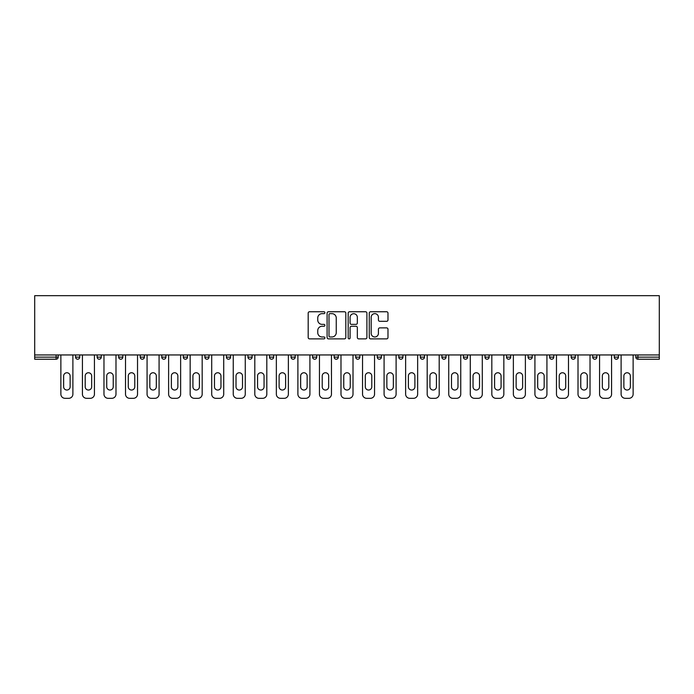 <?xml version="1.0" encoding="UTF-8"?>
<svg xmlns="http://www.w3.org/2000/svg" width="694" height="694" viewBox="0 0 694 694"><rect width="100%" height="100%" fill="white"/><g stroke="black" fill="none" stroke-linecap="round" stroke-linejoin="round"><path stroke-width="1.04" d="M324.905 312.708A0.946 0.946 0 0 0 323.951 311.753L309.55 311.753A1.353 1.353 0 0 0 308.188 313.115L308.188 337.518A1.353 1.353 0 0 0 309.55 338.872L323.951 338.872A0.946 0.946 0 0 0 324.905 337.926A0.946 0.946 0 0 0 323.951 336.972L322.085 336.972A4.338 4.338 0 0 1 317.748 332.634L317.748 330.604A4.338 4.338 0 0 1 322.085 326.267L323.951 326.267A0.946 0.946 0 0 0 324.905 325.312A0.946 0.946 0 0 0 323.951 324.367L322.085 324.367A4.338 4.338 0 0 1 317.748 320.029L317.748 317.991A4.338 4.338 0 0 1 322.085 313.653L323.951 313.653A0.946 0.946 0 0 0 324.905 312.708M386.619 321.313A1.353 1.353 0 0 0 387.981 319.96L387.981 313.115A1.353 1.353 0 0 0 386.619 311.753L370.622 311.753A1.353 1.353 0 0 0 369.269 313.115L369.269 337.518A1.353 1.353 0 0 0 370.622 338.872L386.619 338.872A1.353 1.353 0 0 0 387.981 337.518L387.981 329.242A1.353 1.353 0 0 0 386.619 327.889L379.774 327.889A1.353 1.353 0 0 0 378.421 329.242L378.421 333.346A3.626 3.626 0 0 1 374.795 336.972A3.626 3.626 0 0 1 371.169 333.346L371.169 317.279A3.626 3.626 0 0 1 374.795 313.653A3.626 3.626 0 0 1 378.421 317.279L378.421 319.96A1.353 1.353 0 0 0 379.774 321.313L386.619 321.313M659.3 354.946L34.7 354.946L34.7 295.687L659.3 295.687L659.3 359.223L637.89 359.223A2.073 2.073 0 0 1 635.817 357.15L635.817 354.946L635.817 357.15L659.3 357.15M345.812 313.115A1.353 1.353 0 0 0 344.458 311.753L328.462 311.753A1.353 1.353 0 0 0 327.1 313.115L327.1 337.518A1.353 1.353 0 0 0 328.462 338.872L344.458 338.872A1.353 1.353 0 0 0 345.812 337.518L345.812 313.115M349.542 311.753L365.538 311.753A1.353 1.353 0 0 1 366.9 313.115L366.9 337.518A1.353 1.353 0 0 1 365.538 338.872L358.694 338.872A1.353 1.353 0 0 1 357.341 337.518L357.341 327.62A1.353 1.353 0 0 0 355.979 326.267L351.442 326.267A1.353 1.353 0 0 0 350.088 327.62L350.088 337.926A0.946 0.946 0 0 1 349.134 338.872A0.946 0.946 0 0 1 348.188 337.926L348.188 313.115A1.353 1.353 0 0 1 349.542 311.753M56.11 359.223A2.073 2.073 0 0 0 58.183 357.15L56.11 357.15L56.11 359.223A2.073 2.073 0 0 0 58.183 357.15L58.183 354.946L58.183 357.15A2.073 2.073 0 0 1 56.11 359.223L34.7 359.223L34.7 357.15L56.11 357.15L56.11 354.946M34.7 354.946L34.7 357.15M75.585 354.946L75.585 357.15L75.585 354.946M77.659 359.223A2.073 2.073 0 0 1 75.585 357.15A2.073 2.073 0 0 0 77.659 359.223A2.073 2.073 0 0 0 79.732 357.15L79.732 354.946L79.732 357.15A2.073 2.073 0 0 1 77.659 359.223A2.073 2.073 0 0 1 75.585 357.15L79.732 357.15A2.073 2.073 0 0 1 77.659 359.223M97.134 354.946L97.134 357.15L97.134 354.946M101.272 354.946L101.272 357.15L101.272 354.946M118.683 354.946L118.683 357.15L118.683 354.946M122.821 354.946L122.821 357.15L122.821 354.946M140.231 354.946L140.231 357.15L140.231 354.946M144.369 354.946L144.369 357.15A2.073 2.073 0 0 1 142.296 359.223A2.073 2.073 0 0 1 140.231 357.15A2.073 2.073 0 0 0 142.296 359.223A2.073 2.073 0 0 0 144.369 357.15A2.073 2.073 0 0 1 142.296 359.223A2.073 2.073 0 0 1 140.231 357.15L144.369 357.15M161.771 354.946L161.771 357.15L161.771 354.946M165.918 354.946L165.918 357.15L165.918 354.946M187.467 354.946L187.467 357.15L183.32 357.15A2.073 2.073 0 0 0 185.393 359.223A2.073 2.073 0 0 1 183.32 357.15L183.32 354.946M204.869 354.946L204.869 357.15L204.869 354.946M209.015 354.946L209.015 357.15A2.073 2.073 0 0 1 206.942 359.223A2.073 2.073 0 0 1 204.869 357.15L209.015 357.15A2.073 2.073 0 0 1 206.942 359.223M226.418 354.946L226.418 357.15L226.418 354.946M230.564 354.946L230.564 357.15A2.073 2.073 0 0 1 228.491 359.223A2.073 2.073 0 0 1 226.418 357.15L230.564 357.15A2.073 2.073 0 0 1 228.491 359.223M247.966 354.946L247.966 357.15L247.966 354.946M252.104 354.946L252.104 357.15A2.073 2.073 0 0 1 250.04 359.223A2.073 2.073 0 0 1 247.966 357.15L252.104 357.15A2.073 2.073 0 0 1 250.04 359.223M269.515 354.946L269.515 357.15L269.515 354.946M273.653 354.946L273.653 357.15L273.653 354.946M291.064 354.946L291.064 357.15L291.064 354.946M295.202 354.946L295.202 357.15L295.202 354.946M312.604 354.946L312.604 357.15L312.604 354.946M316.75 354.946L316.75 357.15L316.75 354.946M334.152 354.946L334.152 357.15L334.152 354.946M338.299 354.946L338.299 357.15L338.299 354.946M359.848 354.946L359.848 357.15A2.073 2.073 0 0 1 357.774 359.223A2.073 2.073 0 0 1 355.701 357.15L355.701 354.946M381.396 354.946L381.396 357.15A2.073 2.073 0 0 1 379.323 359.223A2.073 2.073 0 0 1 377.25 357.15L377.25 354.946M402.936 354.946L402.936 357.15A2.073 2.073 0 0 1 400.872 359.223A2.073 2.073 0 0 1 398.798 357.15L398.798 354.946M424.485 354.946L424.485 357.15A2.073 2.073 0 0 1 422.412 359.223A2.073 2.073 0 0 1 420.347 357.15L420.347 354.946M443.96 359.223A2.073 2.073 0 0 0 446.034 357.15L446.034 354.946L446.034 357.15A2.073 2.073 0 0 1 443.96 359.223A2.073 2.073 0 0 1 441.896 357.15L441.896 354.946M467.583 354.946L467.583 357.15A2.073 2.073 0 0 1 465.509 359.223A2.073 2.073 0 0 1 463.436 357.15L463.436 354.946M484.985 354.946L484.985 357.15L484.985 354.946M489.131 354.946L489.131 357.15A2.073 2.073 0 0 1 487.058 359.223A2.073 2.073 0 0 1 484.985 357.15L489.131 357.15A2.073 2.073 0 0 1 487.058 359.223M508.607 359.223A2.073 2.073 0 0 0 510.68 357.15L510.68 354.946L510.68 357.15A2.073 2.073 0 0 1 508.607 359.223A2.073 2.073 0 0 1 506.533 357.15L506.533 354.946M528.082 354.946L528.082 357.15L528.082 354.946M532.229 354.946L532.229 357.15A2.073 2.073 0 0 1 530.155 359.223A2.073 2.073 0 0 1 528.082 357.15L532.229 357.15A2.073 2.073 0 0 1 530.155 359.223A2.073 2.073 0 0 0 532.229 357.15M549.631 357.15A2.073 2.073 0 0 0 551.704 359.223A2.073 2.073 0 0 0 553.769 357.15L553.769 354.946L553.769 357.15L549.631 357.15A2.073 2.073 0 0 0 551.704 359.223A2.073 2.073 0 0 1 549.631 357.15L549.631 354.946M571.179 354.946L571.179 357.15L571.179 354.946M575.317 354.946L575.317 357.15L575.317 354.946M596.866 354.946L596.866 357.15A2.073 2.073 0 0 1 594.793 359.223A2.073 2.073 0 0 1 592.728 357.15L592.728 354.946M618.415 354.946L618.415 357.15A2.073 2.073 0 0 1 616.341 359.223A2.073 2.073 0 0 1 614.268 357.15L614.268 354.946M99.207 359.223A2.073 2.073 0 0 1 97.134 357.15A2.073 2.073 0 0 0 99.207 359.223A2.073 2.073 0 0 0 101.272 357.15A2.073 2.073 0 0 1 99.207 359.223A2.073 2.073 0 0 1 97.134 357.15L101.272 357.15A2.073 2.073 0 0 1 99.207 359.223M120.756 359.223A2.073 2.073 0 0 1 118.683 357.15A2.073 2.073 0 0 0 120.756 359.223A2.073 2.073 0 0 0 122.821 357.15A2.073 2.073 0 0 1 120.756 359.223A2.073 2.073 0 0 1 118.683 357.15L122.821 357.15A2.073 2.073 0 0 1 120.756 359.223M163.845 359.223A2.073 2.073 0 0 1 161.771 357.15A2.073 2.073 0 0 0 163.845 359.223A2.073 2.073 0 0 0 165.918 357.15A2.073 2.073 0 0 1 163.845 359.223A2.073 2.073 0 0 1 161.771 357.15L165.918 357.15A2.073 2.073 0 0 1 163.845 359.223M185.393 359.223A2.073 2.073 0 0 0 187.467 357.15A2.073 2.073 0 0 1 185.393 359.223A2.073 2.073 0 0 1 183.32 357.15M271.588 359.223A2.073 2.073 0 0 1 269.515 357.15A2.073 2.073 0 0 0 271.588 359.223A2.073 2.073 0 0 0 273.653 357.15A2.073 2.073 0 0 1 271.588 359.223A2.073 2.073 0 0 1 269.515 357.15L273.653 357.15M293.128 359.223A2.073 2.073 0 0 1 291.064 357.15L295.202 357.15A2.073 2.073 0 0 1 293.128 359.223A2.073 2.073 0 0 0 295.202 357.15M314.677 359.223A2.073 2.073 0 0 1 312.604 357.15L316.75 357.15A2.073 2.073 0 0 1 314.677 359.223A2.073 2.073 0 0 0 316.75 357.15A2.073 2.073 0 0 1 314.677 359.223M336.226 359.223A2.073 2.073 0 0 1 334.152 357.15A2.073 2.073 0 0 0 336.226 359.223A2.073 2.073 0 0 0 338.299 357.15A2.073 2.073 0 0 1 336.226 359.223A2.073 2.073 0 0 1 334.152 357.15L338.299 357.15M573.244 359.223A2.073 2.073 0 0 1 571.179 357.15L575.317 357.15A2.073 2.073 0 0 1 573.244 359.223A2.073 2.073 0 0 0 575.317 357.15A2.073 2.073 0 0 1 573.244 359.223M329.954 313.653A0.946 0.946 0 0 0 328.999 314.608L328.999 336.026A0.946 0.946 0 0 0 329.954 336.972L331.914 336.972A4.338 4.338 0 0 0 336.252 332.634L336.252 317.991A4.338 4.338 0 0 0 331.914 313.653L329.954 313.653M357.341 317.349A3.626 3.626 0 0 0 353.714 313.723A3.626 3.626 0 0 0 350.088 317.349L350.088 323.014A1.353 1.353 0 0 0 351.442 324.367L355.979 324.367A1.353 1.353 0 0 0 357.341 323.014L357.341 317.349M72.887 354.946L72.887 394.166A4.147 4.147 0 0 1 68.749 398.313L65.019 398.313A4.147 4.147 0 0 1 60.872 394.166L60.872 354.946M63.64 376.009A3.244 3.244 0 0 1 66.884 372.756A3.244 3.244 0 0 1 70.129 376.009L70.129 386.784A3.244 3.244 0 0 1 66.884 390.028A3.244 3.244 0 0 1 63.64 386.784L63.64 376.009M94.436 354.946L94.436 394.166A4.147 4.147 0 0 1 90.298 398.313L86.568 398.313A4.147 4.147 0 0 1 82.421 394.166L82.421 354.946M85.189 376.009A3.244 3.244 0 0 1 88.433 372.756A3.244 3.244 0 0 1 91.677 376.009L91.677 386.784A3.244 3.244 0 0 1 88.433 390.028A3.244 3.244 0 0 1 85.189 386.784L85.189 376.009M115.985 354.946L115.985 394.166A4.147 4.147 0 0 1 111.847 398.313L108.117 398.313A4.147 4.147 0 0 1 103.97 394.166L103.97 354.946M106.729 376.009A3.244 3.244 0 0 1 109.982 372.756A3.244 3.244 0 0 1 113.226 376.009L113.226 386.784A3.244 3.244 0 0 1 109.982 390.028A3.244 3.244 0 0 1 106.729 386.784L106.729 376.009M137.533 354.946L137.533 394.166A4.147 4.147 0 0 1 133.387 398.313L129.657 398.313A4.147 4.147 0 0 1 125.519 394.166L125.519 354.946M128.277 376.009A3.244 3.244 0 0 1 131.522 372.756A3.244 3.244 0 0 1 134.775 376.009L134.775 386.784A3.244 3.244 0 0 1 131.522 390.028A3.244 3.244 0 0 1 128.277 386.784L128.277 376.009M159.082 354.946L159.082 394.166A4.147 4.147 0 0 1 154.935 398.313L151.205 398.313A4.147 4.147 0 0 1 147.067 394.166L147.067 354.946M149.826 376.009A3.244 3.244 0 0 1 153.07 372.756A3.244 3.244 0 0 1 156.315 376.009L156.315 386.784A3.244 3.244 0 0 1 153.07 390.028A3.244 3.244 0 0 1 149.826 386.784L149.826 376.009M180.631 354.946L180.631 394.166A4.147 4.147 0 0 1 176.484 398.313L172.754 398.313A4.147 4.147 0 0 1 168.616 394.166L168.616 354.946M171.375 376.009A3.244 3.244 0 0 1 174.619 372.756A3.244 3.244 0 0 1 177.864 376.009L177.864 386.784A3.244 3.244 0 0 1 174.619 390.028A3.244 3.244 0 0 1 171.375 386.784L171.375 376.009M202.18 354.946L202.18 394.166A4.147 4.147 0 0 1 198.033 398.313L194.303 398.313A4.147 4.147 0 0 1 190.156 394.166L190.156 354.946M192.923 376.009A3.244 3.244 0 0 1 196.168 372.756A3.244 3.244 0 0 1 199.412 376.009L199.412 386.784A3.244 3.244 0 0 1 196.168 390.028A3.244 3.244 0 0 1 192.923 386.784L192.923 376.009M223.72 354.946L223.72 394.166A4.147 4.147 0 0 1 219.582 398.313L215.851 398.313A4.147 4.147 0 0 1 211.705 394.166L211.705 354.946M214.472 376.009A3.244 3.244 0 0 1 217.716 372.756A3.244 3.244 0 0 1 220.961 376.009L220.961 386.784A3.244 3.244 0 0 1 217.716 390.028A3.244 3.244 0 0 1 214.472 386.784L214.472 376.009M245.268 354.946L245.268 394.166A4.147 4.147 0 0 1 241.13 398.313L237.4 398.313A4.147 4.147 0 0 1 233.253 394.166L233.253 354.946M236.021 376.009A3.244 3.244 0 0 1 239.265 372.756A3.244 3.244 0 0 1 242.51 376.009L242.51 386.784A3.244 3.244 0 0 1 239.265 390.028A3.244 3.244 0 0 1 236.021 386.784L236.021 376.009M266.817 354.946L266.817 394.166A4.147 4.147 0 0 1 262.679 398.313L258.949 398.313A4.147 4.147 0 0 1 254.802 394.166L254.802 354.946M257.561 376.009A3.244 3.244 0 0 1 260.814 372.756A3.244 3.244 0 0 1 264.058 376.009L264.058 386.784A3.244 3.244 0 0 1 260.814 390.028A3.244 3.244 0 0 1 257.561 386.784L257.561 376.009M288.366 354.946L288.366 394.166A4.147 4.147 0 0 1 284.219 398.313L280.489 398.313A4.147 4.147 0 0 1 276.351 394.166L276.351 354.946M279.109 376.009A3.244 3.244 0 0 1 282.354 372.756A3.244 3.244 0 0 1 285.607 376.009L285.607 386.784A3.244 3.244 0 0 1 282.354 390.028A3.244 3.244 0 0 1 279.109 386.784L279.109 376.009M309.914 354.946L309.914 394.166A4.147 4.147 0 0 1 305.768 398.313L302.037 398.313A4.147 4.147 0 0 1 297.899 394.166L297.899 354.946M300.658 376.009A3.244 3.244 0 0 1 303.903 372.756A3.244 3.244 0 0 1 307.147 376.009L307.147 386.784A3.244 3.244 0 0 1 303.903 390.028A3.244 3.244 0 0 1 300.658 386.784L300.658 376.009M331.463 354.946L331.463 394.166A4.147 4.147 0 0 1 327.316 398.313L323.586 398.313A4.147 4.147 0 0 1 319.448 394.166L319.448 354.946M322.207 376.009A3.244 3.244 0 0 1 325.451 372.756A3.244 3.244 0 0 1 328.696 376.009L328.696 386.784A3.244 3.244 0 0 1 325.451 390.028A3.244 3.244 0 0 1 322.207 386.784L322.207 376.009M353.012 354.946L353.012 394.166A4.147 4.147 0 0 1 348.865 398.313L345.135 398.313A4.147 4.147 0 0 1 340.988 394.166L340.988 354.946M343.756 376.009A3.244 3.244 0 0 1 347 372.756A3.244 3.244 0 0 1 350.244 376.009L350.244 386.784A3.244 3.244 0 0 1 347 390.028A3.244 3.244 0 0 1 343.756 386.784L343.756 376.009M374.552 354.946L374.552 394.166A4.147 4.147 0 0 1 370.414 398.313L366.684 398.313A4.147 4.147 0 0 1 362.537 394.166L362.537 354.946M365.304 376.009A3.244 3.244 0 0 1 368.549 372.756A3.244 3.244 0 0 1 371.793 376.009L371.793 386.784A3.244 3.244 0 0 1 368.549 390.028A3.244 3.244 0 0 1 365.304 386.784L365.304 376.009M396.101 354.946L396.101 394.166A4.147 4.147 0 0 1 391.963 398.313L388.232 398.313A4.147 4.147 0 0 1 384.086 394.166L384.086 354.946M386.853 376.009A3.244 3.244 0 0 1 390.097 372.756A3.244 3.244 0 0 1 393.342 376.009L393.342 386.784A3.244 3.244 0 0 1 390.097 390.028A3.244 3.244 0 0 1 386.853 386.784L386.853 376.009M417.649 354.946L417.649 394.166A4.147 4.147 0 0 1 413.511 398.313L409.781 398.313A4.147 4.147 0 0 1 405.634 394.166L405.634 354.946M408.393 376.009A3.244 3.244 0 0 1 411.646 372.756A3.244 3.244 0 0 1 414.891 376.009L414.891 386.784A3.244 3.244 0 0 1 411.646 390.028A3.244 3.244 0 0 1 408.393 386.784L408.393 376.009M439.198 354.946L439.198 394.166A4.147 4.147 0 0 1 435.051 398.313L431.321 398.313A4.147 4.147 0 0 1 427.183 394.166L427.183 354.946M429.942 376.009A3.244 3.244 0 0 1 433.186 372.756A3.244 3.244 0 0 1 436.439 376.009L436.439 386.784A3.244 3.244 0 0 1 433.186 390.028A3.244 3.244 0 0 1 429.942 386.784L429.942 376.009M460.747 354.946L460.747 394.166A4.147 4.147 0 0 1 456.6 398.313L452.87 398.313A4.147 4.147 0 0 1 448.732 394.166L448.732 354.946M451.49 376.009A3.244 3.244 0 0 1 454.735 372.756A3.244 3.244 0 0 1 457.979 376.009L457.979 386.784A3.244 3.244 0 0 1 454.735 390.028A3.244 3.244 0 0 1 451.49 386.784L451.49 376.009M482.295 354.946L482.295 394.166A4.147 4.147 0 0 1 478.149 398.313L474.418 398.313A4.147 4.147 0 0 1 470.28 394.166L470.28 354.946M473.039 376.009A3.244 3.244 0 0 1 476.284 372.756A3.244 3.244 0 0 1 479.528 376.009L479.528 386.784A3.244 3.244 0 0 1 476.284 390.028A3.244 3.244 0 0 1 473.039 386.784L473.039 376.009M503.844 354.946L503.844 394.166A4.147 4.147 0 0 1 499.697 398.313L495.967 398.313A4.147 4.147 0 0 1 491.82 394.166L491.82 354.946M494.588 376.009A3.244 3.244 0 0 1 497.832 372.756A3.244 3.244 0 0 1 501.077 376.009L501.077 386.784A3.244 3.244 0 0 1 497.832 390.028A3.244 3.244 0 0 1 494.588 386.784L494.588 376.009M525.384 354.946L525.384 394.166A4.147 4.147 0 0 1 521.246 398.313L517.516 398.313A4.147 4.147 0 0 1 513.369 394.166L513.369 354.946M516.136 376.009A3.244 3.244 0 0 1 519.381 372.756A3.244 3.244 0 0 1 522.625 376.009L522.625 386.784A3.244 3.244 0 0 1 519.381 390.028A3.244 3.244 0 0 1 516.136 386.784L516.136 376.009M546.933 354.946L546.933 394.166A4.147 4.147 0 0 1 542.795 398.313L539.065 398.313A4.147 4.147 0 0 1 534.918 394.166L534.918 354.946M537.685 376.009A3.244 3.244 0 0 1 540.93 372.756A3.244 3.244 0 0 1 544.174 376.009L544.174 386.784A3.244 3.244 0 0 1 540.93 390.028A3.244 3.244 0 0 1 537.685 386.784L537.685 376.009M568.481 354.946L568.481 394.166A4.147 4.147 0 0 1 564.343 398.313L560.613 398.313A4.147 4.147 0 0 1 556.467 394.166L556.467 354.946M559.225 376.009A3.244 3.244 0 0 1 562.478 372.756A3.244 3.244 0 0 1 565.723 376.009L565.723 386.784A3.244 3.244 0 0 1 562.478 390.028A3.244 3.244 0 0 1 559.225 386.784L559.225 376.009M590.03 354.946L590.03 394.166A4.147 4.147 0 0 1 585.883 398.313L582.153 398.313A4.147 4.147 0 0 1 578.015 394.166L578.015 354.946M580.774 376.009A3.244 3.244 0 0 1 584.018 372.756A3.244 3.244 0 0 1 587.271 376.009L587.271 386.784A3.244 3.244 0 0 1 584.018 390.028A3.244 3.244 0 0 1 580.774 386.784L580.774 376.009M611.579 354.946L611.579 394.166A4.147 4.147 0 0 1 607.432 398.313L603.702 398.313A4.147 4.147 0 0 1 599.564 394.166L599.564 354.946M602.323 376.009A3.244 3.244 0 0 1 605.567 372.756A3.244 3.244 0 0 1 608.812 376.009L608.812 386.784A3.244 3.244 0 0 1 605.567 390.028A3.244 3.244 0 0 1 602.323 386.784L602.323 376.009M633.128 354.946L633.128 394.166A4.147 4.147 0 0 1 628.981 398.313L625.251 398.313A4.147 4.147 0 0 1 621.113 394.166L621.113 354.946M623.871 376.009A3.244 3.244 0 0 1 627.116 372.756A3.244 3.244 0 0 1 630.36 376.009L630.36 386.784A3.244 3.244 0 0 1 627.116 390.028A3.244 3.244 0 0 1 623.871 386.784L623.871 376.009M637.89 354.946L637.89 359.223M357.774 359.223A2.073 2.073 0 0 0 359.848 357.15L355.701 357.15M379.323 359.223A2.073 2.073 0 0 0 381.396 357.15L377.25 357.15M400.872 359.223A2.073 2.073 0 0 0 402.936 357.15L398.798 357.15M422.412 359.223A2.073 2.073 0 0 0 424.485 357.15L420.347 357.15M446.034 357.15L441.896 357.15M465.509 359.223A2.073 2.073 0 0 0 467.583 357.15L463.436 357.15M510.68 357.15L506.533 357.15M551.704 359.223A2.073 2.073 0 0 0 553.769 357.15M594.793 359.223A2.073 2.073 0 0 0 596.866 357.15L592.728 357.15M616.341 359.223A2.073 2.073 0 0 0 618.415 357.15L614.268 357.15"/></g></svg>
